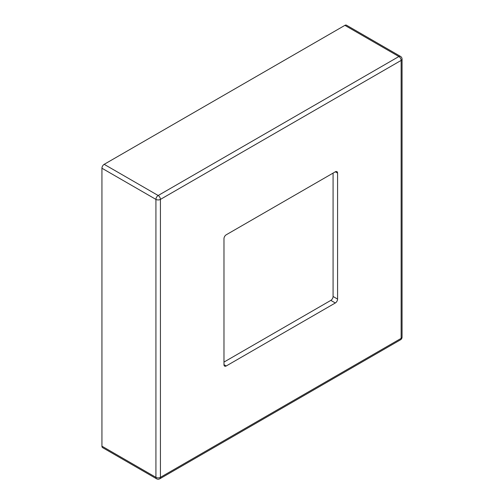 <?xml version="1.0" encoding="UTF-8"?>
<svg xmlns="http://www.w3.org/2000/svg" width="504" height="504" viewBox="0 0 504 504"><rect width="100%" height="100%" fill="white"/><g stroke="black" fill="none" stroke-linecap="round" stroke-linejoin="round"><path stroke-width="0.76" d="M223.978 362.074L330.832 300.384A3.181 1.84 120 0 0 333.081 296.484L333.081 173.099M101.934 168.223L101.934 446.172L155.925 477.345L155.925 199.395L101.934 168.223A3.181 1.84 -60 0 1 104.183 164.329L158.174 195.502L398.885 56.53L344.894 25.358L104.183 164.329M335.33 171.801A3.181 1.84 -60 0 1 336.924 171.643A3.181 1.84 -60 0 1 337.579 173.099L335.33 171.801L226.227 234.788A3.181 1.84 -60 0 0 223.978 238.688L223.978 364.669L226.227 365.973L335.33 302.98L330.832 300.384M333.081 296.484L337.579 299.08L337.579 173.099M337.579 299.08A3.181 1.84 -60 0 1 335.33 302.98M226.227 365.973A3.181 1.84 -60 0 1 224.633 366.131A3.181 1.84 -60 0 1 223.978 364.669M400.472 339.828A3.181 3.181 0 0 0 402.066 337.075A3.181 1.84 0 0 1 401.134 338.373A3.181 1.84 60 0 1 400.472 339.828L159.768 478.8A3.181 1.84 -120 0 0 160.423 477.345L401.134 338.373L401.134 60.423L160.423 199.395L160.423 477.345A3.181 1.84 0 0 1 155.925 477.345A3.181 1.84 120 0 0 156.587 478.8L102.596 447.628A3.181 1.84 -60 0 1 101.934 446.172M344.894 25.358A3.181 1.84 -60 0 1 346.481 25.2L400.472 56.372A3.181 1.84 120 0 0 398.885 56.53A3.181 1.84 -120 0 1 401.134 60.423A3.181 1.84 0 0 0 402.066 59.125L402.066 337.075M155.925 199.395A3.181 1.84 0 0 0 160.423 199.395A3.181 1.84 60 0 0 158.174 195.502A3.181 1.84 120 0 0 155.925 199.395M156.587 478.8A3.181 3.181 0 0 0 159.768 478.8M402.066 59.125A3.181 3.181 0 0 0 400.472 56.372"/></g></svg>
